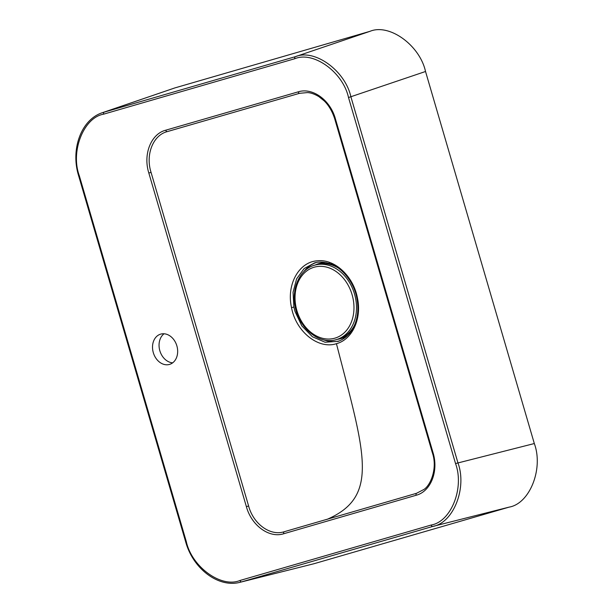 <?xml version="1.0" encoding="UTF-8"?>
<svg xmlns="http://www.w3.org/2000/svg" width="613" height="613" viewBox="0 0 613 613"><rect width="100%" height="100%" fill="white"/><g stroke="black" fill="none" stroke-linecap="round" stroke-linejoin="round"><path stroke-width="0.92" d="M337.702 267.643A38.757 30.121 -106.5 0 0 316.768 264.563L314.592 265.207A38.757 30.121 73.5 0 1 354.521 293.979A38.757 30.121 73.5 0 1 336.598 339.533L338.774 338.889A38.757 30.121 -106.5 0 0 354.659 324.913L354.643 324.936M153.319 352.682A15.777 12.26 -106.5 0 0 169.571 364.398A15.777 12.26 -106.5 0 0 176.866 345.855A15.777 12.26 -106.5 0 0 160.614 334.146A15.777 12.26 -106.5 0 0 153.319 352.682M164.054 333.779A15.777 12.26 -106.5 0 0 159.847 350.751A15.777 12.26 -106.5 0 0 172.659 362.835M291.52 307.588C286.286 284.616 298.945 261.82 317.404 260.809C334.552 258.763 353.31 276.026 357.402 297.818C362.022 318.476 352.406 339.533 336.437 343.678C318.408 349.678 295.88 331.641 291.52 307.588L293.888 307.082L294.93 311.266L301.811 325.863L312.423 336.759L325.082 342.253L338.391 341.288M314.569 262.908L304.148 268.555L296.646 278.808L293.06 292.248L293.888 307.082M335.426 118.907L334.79 119.098C331.694 109.29 327.02 103.536 324.093 100.8L318.913 96.647C314.622 94.088 310.799 92.732 307.45 92.586L299.558 93.306L167.196 131.634C153.097 135.189 145.327 154.568 151.059 172.383L248.61 505.993C253.338 523.962 270.279 536.306 284.194 531.739L416.526 493.304L423.828 489.496C430.349 485.68 437.843 468.455 432.341 452.708L432.985 452.532C438.847 471.182 430.786 491.488 416.135 495.273L283.735 533.739C269.245 538.482 251.453 525.502 246.388 506.652L148.829 173.027C142.921 154.33 151.013 133.925 165.732 130.201L298.171 91.858C312.63 87.207 330.346 100.118 335.426 118.907L432.985 452.532M297.65 314.906L298.202 316.247M294.999 305.282L295.259 306.722M79.292 175.663L186.306 541.616C191.823 566.948 221.347 588.319 239.989 580.48L431.2 525.019C451.168 521.663 464.547 487.879 455.543 463.558L348.513 97.536C342.996 72.211 313.496 50.864 294.845 58.702L103.635 114.164C83.674 117.52 70.288 151.334 79.292 175.663L78.656 175.847C70.28 149.112 81.383 119.221 102.708 112.585L174.889 87.912L370.007 31.317C389.301 23.21 419.821 45.293 425.529 71.491L534.321 443.544C543.631 468.692 529.793 503.641 509.142 507.12L314.025 563.715L240.411 582.204L314.025 563.715M102.708 112.585L295.397 56.664C314.668 48.557 345.188 70.641 350.904 96.839L457.942 462.861C467.236 488.017 453.398 522.966 432.77 526.437L241.56 581.898A1.801 1.134 73.8 0 1 239.989 580.48M349.785 333.51L349.701 332.591A1.801 1.034 -136 0 1 349.908 332.943M329.204 263.123L329.625 263.958A1.801 1.034 103.6 0 0 329.618 263.575M352.092 294.692A36.956 28.719 -106.5 0 0 314.132 267.222A36.956 28.719 -106.5 0 0 296.922 310.691A36.956 28.719 -106.5 0 0 334.882 338.161A36.956 28.719 -106.5 0 0 352.092 294.692M357.402 297.818L356.789 297.849C358.934 308.998 357.785 318.952 353.333 327.717C349.839 334.445 344.659 339.035 337.809 341.487L337.932 341.441M326.921 519.426C380.382 496.331 364.612 453.153 336.437 343.678M339.441 340.882A40.887 31.776 73.5 0 1 323.58 339.817M297.504 314.952A40.948 31.822 73.5 0 1 296.14 310.906A40.948 31.822 73.5 0 1 295.106 306.768M326.139 262.632A39.079 30.374 -106.5 0 0 315.197 265.031M337.204 339.349A39.079 30.374 -106.5 0 0 347.678 335.403M303.519 272.057A40.887 31.776 73.5 0 1 316.247 262.525M455.543 463.558L534.321 443.544M509.142 507.12L432.77 526.437A1.801 1.134 73.8 0 1 431.2 525.019M294.845 58.702A1.801 1.134 73.8 0 1 295.397 56.664L370.007 31.317M425.529 71.491L348.513 97.536M174.889 87.912L104.187 112.118A1.801 1.134 73.8 0 0 103.635 114.164M333.641 265.253A39.148 30.42 -106.5 0 0 329.625 263.958A4.506 3.502 -106.5 0 0 329.733 264.364M349.571 332.192A4.506 3.502 -106.5 0 0 349.701 332.591A39.148 30.42 -106.5 0 0 352.552 329.12M78.656 175.847L185.662 541.8L186.306 541.616M151.059 172.383L148.829 173.027M165.732 130.201A1.801 1.134 73.3 0 0 167.196 131.634M298.171 91.858A1.801 1.134 74.6 0 0 299.558 93.306M248.61 505.993L246.388 506.652M284.194 531.739A1.801 1.134 74.3 0 0 283.735 533.739M416.526 493.304A1.801 1.134 73.1 0 0 416.135 495.273M314.592 265.207C298.646 269.436 290.133 291.328 296.278 310.875C301.657 330.767 320.821 344.698 336.598 339.533M314.546 262.908C318.522 261.59 323.587 261.828 329.733 263.613C340.407 266.509 353.632 280.777 356.789 297.849M349.042 332.736L349.379 333.579M328.836 263.322L328.997 264.188M185.662 541.8C193.049 568.987 218.787 588.296 240.411 582.204M334.79 119.098L432.341 452.708"/></g></svg>
